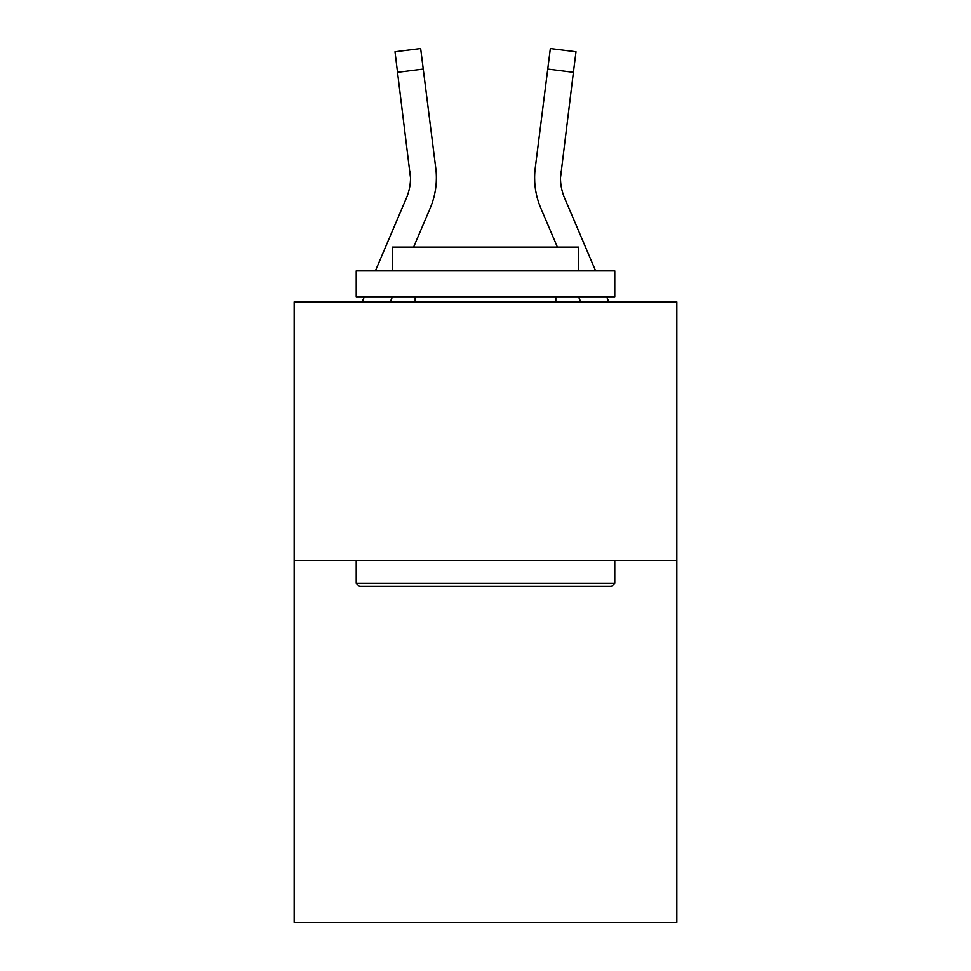 <?xml version="1.0" encoding="UTF-8"?>
<svg xmlns="http://www.w3.org/2000/svg" width="971" height="971" viewBox="0 0 971 971"><rect width="100%" height="100%" fill="white"/><g stroke="black" fill="none" stroke-linecap="round" stroke-linejoin="round"><path stroke-width="1.46" d="M676.823 560.485L676.823 922.45L294.177 922.45L294.177 301.932L676.823 301.932L676.823 560.485L294.177 560.485M375.376 270.909L406.388 198.084A51.706 51.706 -21.8 0 0 410.515 177.924L395.003 51.791L420.661 48.55L423.247 69.075L397.6 72.315M436.282 181.589L436.38 177.79M413.61 247.12L430.177 208.207A77.571 77.571 -21.8 0 0 435.761 168.104L423.247 69.075M534.62 177.79L534.718 181.613M557.39 247.12L540.823 208.207A77.571 77.571 21.8 0 1 535.239 168.104L550.339 48.55L575.997 51.791L550.339 48.55L575.997 51.791L550.339 48.55L575.997 51.791L550.339 48.55L575.997 51.791L550.339 48.55L575.997 51.791L550.339 48.55L575.997 51.791L550.339 48.55L575.997 51.791L550.339 48.55L575.997 51.791L550.339 48.55L575.997 51.791L550.339 48.55L575.997 51.791L550.339 48.55L575.997 51.791L550.339 48.55L575.997 51.791L550.339 48.55L575.997 51.791L550.339 48.55L575.997 51.791L550.339 48.55L575.997 51.791L550.339 48.55L575.997 51.791L550.339 48.55L575.997 51.791L550.339 48.55L575.997 51.791L550.339 48.55L575.997 51.791L550.339 48.55L575.997 51.791L550.339 48.55L575.997 51.791L550.339 48.55L575.997 51.791L550.339 48.55L575.997 51.791L550.339 48.55L575.997 51.791L550.339 48.55L575.997 51.791L550.339 48.55L575.997 51.791L550.339 48.55L575.997 51.791L550.339 48.55L575.997 51.791L550.339 48.55L575.997 51.791L550.339 48.55L575.997 51.791L550.339 48.55L575.997 51.791L550.339 48.55L575.997 51.791L550.339 48.55L575.997 51.791L550.339 48.55L575.997 51.791L550.339 48.55L575.997 51.791L550.339 48.55L575.997 51.791L573.4 72.315L547.753 69.075M595.624 270.909L564.612 198.084A51.706 51.706 21.8 0 1 560.485 177.911L573.4 72.315M560.485 177.911A51.706 51.706 21.8 0 0 564.612 198.084A51.706 51.706 21.8 0 1 560.485 177.911A51.706 51.706 21.8 0 0 564.612 198.084A51.706 51.706 21.8 0 1 560.485 177.911A51.706 51.706 21.8 0 0 564.612 198.084A51.706 51.706 21.8 0 1 560.485 177.911A51.706 51.706 21.8 0 0 564.612 198.084A51.706 51.706 21.8 0 1 560.485 177.911A51.706 51.706 21.8 0 0 564.612 198.084A51.706 51.706 21.8 0 1 560.485 177.911A51.706 51.706 21.8 0 0 564.612 198.084A51.706 51.706 21.8 0 1 560.485 177.911A51.706 51.706 21.8 0 0 564.612 198.084A51.706 51.706 21.8 0 1 560.485 177.911A51.706 51.706 21.8 0 0 564.612 198.084A51.706 51.706 21.8 0 1 560.485 177.911A51.706 51.706 21.8 0 0 564.612 198.084A51.706 51.706 21.8 0 1 560.485 177.911A51.706 51.706 21.8 0 0 564.612 198.084A51.706 51.706 21.8 0 1 560.485 177.911A51.706 51.706 21.8 0 0 564.612 198.084A51.706 51.706 21.8 0 1 560.485 177.911A51.706 51.706 21.8 0 0 564.612 198.084A51.706 51.706 21.8 0 1 560.485 177.911A51.706 51.706 21.8 0 0 564.612 198.084A51.706 51.706 21.8 0 1 560.485 177.911A51.706 51.706 21.8 0 0 564.612 198.084A51.706 51.706 21.8 0 1 560.485 177.911A51.706 51.706 21.8 0 0 564.612 198.084A51.706 51.706 21.8 0 1 560.485 177.911A51.706 51.706 21.8 0 0 564.612 198.084A51.706 51.706 21.8 0 1 560.485 177.911A51.706 51.706 21.8 0 0 564.612 198.084A51.706 51.706 21.8 0 1 560.485 177.911A51.706 51.706 21.8 0 0 564.612 198.084A51.706 51.706 21.8 0 1 560.485 177.911A51.706 51.706 21.8 0 0 564.612 198.084A51.706 51.706 21.8 0 1 560.485 177.911A51.706 51.706 21.8 0 0 564.612 198.084A51.706 51.706 21.8 0 1 560.485 177.911A51.706 51.706 21.8 0 0 564.612 198.084A51.706 51.706 21.8 0 1 560.485 177.911L560.886 171.345A51.706 51.706 21.8 0 0 564.612 198.084A51.706 51.706 21.8 0 1 560.485 177.911L560.886 171.345M359.331 586.338L356.223 583.231L614.777 583.231L611.669 586.338L359.331 586.338M614.777 270.909L614.777 296.762L356.223 296.762L356.223 270.909L614.777 270.909M392.418 270.909L392.418 247.12L578.582 247.12L578.582 270.909M614.777 560.485L614.777 583.231M356.223 560.485L356.223 583.231M555.825 296.762L555.825 301.932M415.175 296.762L415.175 301.932M550.339 48.55L575.997 51.791M390.269 301.932L392.478 296.762M406.388 198.084A51.706 51.706 -21.8 0 0 410.114 171.345L410.515 177.911M362.171 301.932L364.368 296.762M608.829 301.932L606.632 296.762M580.731 301.932L578.522 296.762M395.003 51.791L420.661 48.55"/></g></svg>
